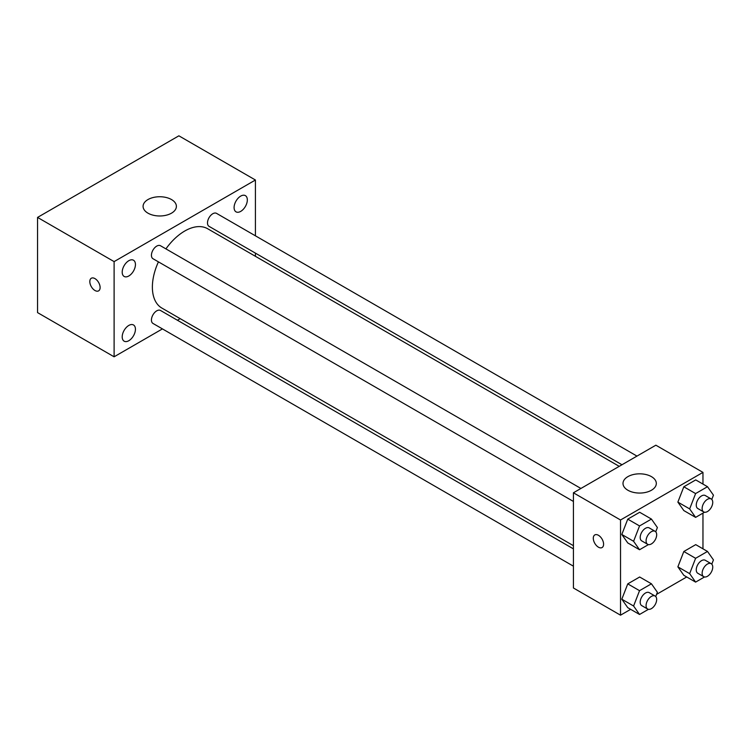 <?xml version="1.0" encoding="UTF-8"?>
<svg xmlns="http://www.w3.org/2000/svg" width="751" height="751" viewBox="0 0 751 751"><rect width="100%" height="100%" fill="white"/><g stroke="black" fill="none" stroke-linecap="round" stroke-linejoin="round"><path stroke-width="1.13" d="M162.432 328.9L114.105 356.8L37.55 312.604L37.55 217.414L178.879 135.818L255.424 180.015L255.424 235.814M240.705 196.105A9.359 5.407 120 0 0 234.594 204.347A9.359 5.407 120 0 0 236.03 211.848A9.359 5.407 120 0 0 245.389 206.45A9.359 5.407 120 0 0 245.389 195.636A9.359 5.407 120 0 0 240.705 196.105M128.825 260.7A9.359 5.407 120 0 0 122.704 268.942A9.359 5.407 120 0 0 124.14 276.443A9.359 5.407 120 0 0 133.5 271.045A9.359 5.407 120 0 0 133.5 260.231A9.359 5.407 120 0 0 128.825 260.7M128.825 325.427A9.359 5.407 120 0 0 122.704 333.679A9.359 5.407 120 0 0 124.14 341.179A9.359 5.407 120 0 0 133.5 335.772A9.359 5.407 120 0 0 133.5 324.967A9.359 5.407 120 0 0 128.825 325.427M114.105 356.8L114.105 261.611L37.55 217.414M114.105 261.611L255.424 180.015M171.519 213.162A16.653 9.613 180 0 1 153.364 215.246A16.653 9.613 180 0 1 143.084 206.365A16.653 9.613 180 0 1 159.738 196.743A16.653 9.613 180 0 1 176.391 206.365A16.653 9.613 180 0 1 171.519 213.162M180.184 318.649L177.424 320.245M100.118 287.53A7.285 4.206 60 0 1 98.606 290.862A7.285 4.206 60 0 1 91.322 286.657A7.285 4.206 60 0 1 91.322 278.245A7.285 4.206 60 0 1 96.935 280.198A7.285 4.206 60 0 1 100.118 287.53M98.606 290.862A7.285 4.206 60 0 1 91.322 286.657A7.285 4.206 60 0 1 91.322 278.245M255.424 253.125L255.424 256.316M636.97 456.101L216.541 213.368A7.491 4.328 120 0 0 212.796 213.735A7.491 4.328 120 0 0 207.492 222.916A7.491 4.328 120 0 0 209.05 226.351L621.978 464.756M573.417 548.868L160.479 310.463A7.491 4.328 120 0 0 156.734 310.839A7.491 4.328 120 0 0 151.439 320.02A7.491 4.328 120 0 0 152.988 323.446L573.417 566.179M580.908 488.46L160.479 245.737A7.491 4.328 120 0 0 156.734 246.103A7.491 4.328 120 0 0 151.843 252.711A7.491 4.328 120 0 0 152.988 258.72L573.417 501.443M158.423 261.855A45.802 26.445 120 0 0 152.378 287.107A45.802 26.445 120 0 0 161.869 308.07L573.417 545.677M619.218 466.343L207.67 228.745A45.802 26.445 120 0 0 165.924 248.872M630.652 609.333L620.523 615.182L573.417 587.986L573.417 492.787L655.858 445.193L702.964 472.388L702.964 484.085M686.705 576.975L656.571 594.37M683.823 510.577L677.871 502.109L683.823 486.779L695.726 479.908L683.823 486.779L677.871 502.109L683.823 510.577L695.604 517.373L689.653 508.906L695.604 493.576L707.498 486.704L713.45 495.172L711.798 499.434M627.761 607.672L621.819 599.204L627.761 583.874L639.664 577.003L627.761 583.874L621.819 599.204L627.761 607.672L639.542 614.468L633.591 606.01L639.542 590.671L651.436 583.799L657.388 592.267L655.736 596.538M702.964 513.121L702.964 548.821M620.523 615.182L620.523 519.992L702.964 472.388M683.823 575.304L677.871 566.845L683.823 551.506L695.726 544.635L683.823 551.506L677.871 566.845L683.823 575.304L695.604 582.109L689.653 573.642L695.604 558.303L707.498 551.441L713.45 559.899L711.798 564.17M627.761 542.935L621.819 534.477L627.761 519.138L639.664 512.266L627.761 519.138L621.819 534.477L627.761 542.935L639.542 549.741L633.591 541.274L639.542 525.944L651.436 519.072L657.388 527.531L655.736 531.802M620.523 519.992L573.417 492.787M627.883 490.243A16.653 9.613 180 0 1 623.001 483.437A16.653 9.613 180 0 1 639.664 473.825A16.653 9.613 180 0 1 656.318 483.437A16.653 9.613 180 0 1 646.038 492.327A16.653 9.613 180 0 1 627.883 490.243M603.597 544.212A7.285 4.206 60 0 1 602.086 547.545A7.285 4.206 60 0 1 594.801 543.339A7.285 4.206 60 0 1 594.801 534.928A7.285 4.206 60 0 1 600.415 536.881A7.285 4.206 60 0 1 603.597 544.212M602.086 547.545A7.285 4.206 60 0 1 594.801 543.339A7.285 4.206 60 0 1 594.801 534.928M648.451 544.597L639.542 549.741M655.125 531.314L649.24 527.915A7.491 4.328 120 0 0 643.466 529.924A7.491 4.328 120 0 0 640.19 537.463A7.491 4.328 120 0 0 641.748 540.898L647.634 544.297A7.491 4.328 120 0 0 655.125 539.969A7.491 4.328 120 0 0 655.125 531.314A7.491 4.328 120 0 0 649.352 533.323A7.491 4.328 120 0 0 646.076 540.861A7.491 4.328 120 0 0 647.634 544.297M633.591 541.274L621.819 534.477M639.542 525.944L627.761 519.138M651.436 519.072L639.664 512.266M704.513 512.229L695.604 517.373M711.188 498.946L705.302 495.547A7.491 4.328 120 0 0 699.519 497.556A7.491 4.328 120 0 0 696.252 505.094A7.491 4.328 120 0 0 697.801 508.53L703.696 511.929A7.491 4.328 120 0 0 711.188 507.601A7.491 4.328 120 0 0 711.188 498.946A7.491 4.328 120 0 0 705.414 500.955A7.491 4.328 120 0 0 702.138 508.502A7.491 4.328 120 0 0 703.696 511.929M689.653 508.906L677.871 502.109M695.604 493.576L683.823 486.779M707.498 486.704L695.726 479.908M648.451 609.324L639.542 614.468M655.125 596.05L649.24 592.642A7.491 4.328 120 0 0 643.466 594.651A7.491 4.328 120 0 0 640.19 602.199A7.491 4.328 120 0 0 641.748 605.625L647.634 609.023A7.491 4.328 120 0 0 655.125 604.696A7.491 4.328 120 0 0 655.125 596.05A7.491 4.328 120 0 0 649.352 598.049A7.491 4.328 120 0 0 646.076 605.597A7.491 4.328 120 0 0 647.634 609.023M633.591 606.01L621.819 599.204M639.542 590.671L627.761 583.874M651.436 583.799L639.664 577.003M704.513 576.965L695.604 582.109M711.188 563.682L705.302 560.284A7.491 4.328 120 0 0 699.519 562.292A7.491 4.328 120 0 0 696.252 569.831A7.491 4.328 120 0 0 697.801 573.266L703.696 576.665A7.491 4.328 120 0 0 711.188 572.337A7.491 4.328 120 0 0 711.188 563.682A7.491 4.328 120 0 0 705.414 565.691A7.491 4.328 120 0 0 702.138 573.229A7.491 4.328 120 0 0 703.696 576.665M689.653 573.642L677.871 566.845M695.604 558.303L683.823 551.506M707.498 551.441L695.726 544.635"/></g></svg>
